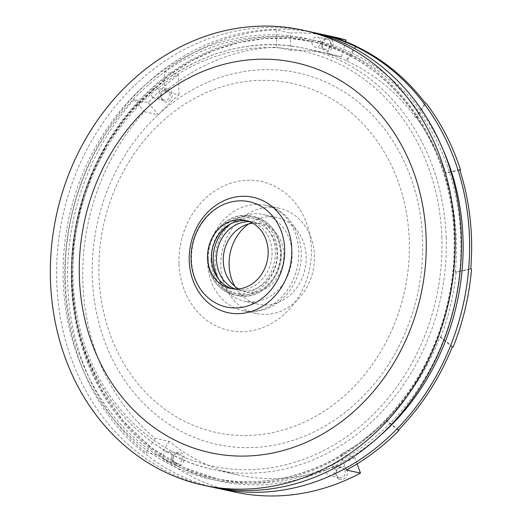 <?xml version="1.0" encoding="UTF-8"?>
<svg xmlns="http://www.w3.org/2000/svg" width="522" height="522" viewBox="0 0 522 522"><rect width="100%" height="100%" fill="white"/><g stroke="black" fill="none" stroke-linecap="round" stroke-linejoin="round"><path stroke-width="0.39" stroke-dasharray="2.61 1.96" d="M311.96 42.602A5.135 4.43 -77.7 0 0 312.587 44.977A5.135 4.43 -77.7 0 0 315.327 47.117A5.135 4.43 -77.7 0 0 320.749 43.039A5.135 4.43 -77.7 0 0 317.513 37.075A5.135 4.43 -77.7 0 0 311.96 42.602M213.674 487.411A232.897 200.879 102.3 0 1 64.891 283.707A232.897 200.879 102.3 0 1 312.528 32.325M405.372 332.377A190.125 163.986 102.3 0 1 136.731 395.957A190.125 163.986 102.3 0 1 193.916 88.955A190.125 163.986 102.3 0 1 422.592 239.911A190.125 163.986 102.3 0 1 405.372 332.377M209.59 486.576A232.897 200.879 102.3 0 1 56.741 281.932A232.897 200.879 102.3 0 1 77.843 168.658A232.897 200.879 102.3 0 1 308.469 31.392M232.453 288.803A34.857 30.061 -77.7 0 0 234.391 289.299A34.857 30.061 -77.7 0 0 271.172 261.62A34.857 30.061 -77.7 0 0 249.19 221.178A34.857 30.061 -77.7 0 0 247.213 220.832M235.03 289.025A34.857 30.061 -77.7 0 0 239.409 290.389A34.857 30.061 -77.7 0 0 271.107 275.277A34.857 30.061 -77.7 0 0 272.823 236.786A34.857 30.061 -77.7 0 0 254.207 222.268A34.857 30.061 -77.7 0 0 249.653 221.693M273.293 294.212A44.363 38.263 -77.7 0 0 291.694 248.726A44.363 38.263 -77.7 0 0 262.964 214.444A44.363 38.263 -77.7 0 0 215.012 262.168A44.363 38.263 -77.7 0 0 244.126 301.142A44.363 38.263 -77.7 0 0 273.293 294.212M238.58 288.92A34.857 30.061 -77.7 0 0 246.143 291.857A34.857 30.061 -77.7 0 0 269.065 286.408A34.857 30.061 -77.7 0 0 283.518 250.671A34.857 30.061 -77.7 0 0 260.941 223.729A34.857 30.061 -77.7 0 0 252.837 223.266M248.394 224.068A44.363 38.263 102.3 0 1 277.065 217.504A44.363 38.263 102.3 0 1 305.794 251.793A44.363 38.263 102.3 0 1 287.394 297.279A44.363 38.263 102.3 0 1 258.227 304.209A44.363 38.263 102.3 0 1 234.867 286.337M309.553 281.75A53.87 46.465 102.3 0 1 256.211 313.5A53.87 46.465 102.3 0 1 220.858 266.168A53.87 46.465 102.3 0 1 279.081 208.219A53.87 46.465 102.3 0 1 309.553 281.75M322.146 44.814A5.135 4.43 -77.7 0 0 322.772 47.189A5.135 4.43 -77.7 0 0 325.513 49.329A5.135 4.43 -77.7 0 0 330.935 45.251A5.135 4.43 -77.7 0 0 327.699 39.287A5.135 4.43 -77.7 0 0 322.146 44.814M322.374 48.246A6.721 5.794 102.3 0 1 321.552 45.14A6.721 5.794 102.3 0 1 329.219 38.021A6.721 5.794 102.3 0 1 331.946 48.331A6.721 5.794 102.3 0 1 322.374 48.246M152.678 97.255A5.135 4.43 -77.7 0 0 154.329 98.058A5.135 4.43 -77.7 0 0 154.708 98.123A5.135 4.43 -77.7 0 0 159.791 93.764A5.135 4.43 -77.7 0 0 156.509 88.022A5.135 4.43 -77.7 0 0 151.406 91.089A5.135 4.43 -77.7 0 0 152.678 97.255M162.864 99.467A5.135 4.43 -77.7 0 0 164.515 100.27A5.135 4.43 -77.7 0 0 169.931 96.192A5.135 4.43 -77.7 0 0 166.694 90.234A5.135 4.43 -77.7 0 0 166.316 90.169A5.135 4.43 -77.7 0 0 161.507 93.503A5.135 4.43 -77.7 0 0 162.864 99.467M167.321 88.773A6.721 5.794 102.3 0 1 171.745 97.705A6.721 5.794 102.3 0 1 162.805 100.942A6.721 5.794 102.3 0 1 161.03 93.138A6.721 5.794 102.3 0 1 167.321 88.773M171.718 457.663A5.135 4.43 -77.7 0 0 171.855 455.138A5.135 4.43 -77.7 0 0 168.56 451.38A5.135 4.43 -77.7 0 0 163.145 455.458A5.135 4.43 -77.7 0 0 166.381 461.422A5.135 4.43 -77.7 0 0 171.718 457.663M181.904 459.875A5.135 4.43 -77.7 0 0 178.746 453.592A5.135 4.43 -77.7 0 0 173.271 459.875A5.135 4.43 -77.7 0 0 176.567 463.634A5.135 4.43 -77.7 0 0 181.904 459.875M172.704 460.437A6.721 5.794 102.3 0 1 178.798 452.098A6.721 5.794 102.3 0 1 183.998 460.437A6.721 5.794 102.3 0 1 178.08 465.467A6.721 5.794 102.3 0 1 172.704 460.437M334.413 467.588A5.135 4.43 -77.7 0 0 332.814 465.963A5.135 4.43 -77.7 0 0 331.724 465.546A5.135 4.43 -77.7 0 0 326.302 469.624A5.135 4.43 -77.7 0 0 329.545 475.581A5.135 4.43 -77.7 0 0 334.25 473.304A5.135 4.43 -77.7 0 0 334.413 467.588M344.598 469.8A5.135 4.43 -77.7 0 0 341.91 467.758A5.135 4.43 -77.7 0 0 336.67 471.19A5.135 4.43 -77.7 0 0 338.641 477.382A5.135 4.43 -77.7 0 0 339.731 477.8A5.135 4.43 -77.7 0 0 344.429 475.516A5.135 4.43 -77.7 0 0 344.598 469.8M338.752 478.968A6.721 5.794 102.3 0 1 337.369 468.652A6.721 5.794 102.3 0 1 346.549 469.05A6.721 5.794 102.3 0 1 345.838 477.238A6.721 5.794 102.3 0 1 338.752 478.968M333.538 36.84A232.897 200.879 102.3 0 0 290.232 32.99L290.806 50.275A215.475 185.845 102.3 0 1 329.839 53.87A215.475 185.845 102.3 0 1 341.46 56.852L327.359 53.792L331.999 37.003M341.46 56.852L345.655 41.682M346.367 470.035L340.651 454.421A215.475 185.845 -77.7 0 0 386.724 420.373L398.482 429.965M357.094 463.875L354.751 457.481L340.651 454.421M276.131 29.93L276.706 47.215A215.475 185.845 102.3 0 0 164.919 91.761L164.254 71.729A232.897 200.879 102.3 0 1 276.131 29.93L290.232 32.99M290.806 50.275L276.706 47.215M354.751 457.481A215.475 185.845 102.3 0 1 238.358 474.994A215.475 185.845 102.3 0 1 169.219 441.377L155.119 438.31A215.475 185.845 102.3 0 1 82.848 282.598A215.475 185.845 102.3 0 1 144.281 111.715L158.381 114.781A215.475 185.845 102.3 0 1 179.02 94.828L164.919 91.761M179.02 94.828L178.354 74.79L164.254 71.729M386.724 420.373L385.941 420.197A215.475 185.845 -77.7 0 0 440 336.931L452.287 346.96M385.941 420.197L398.221 430.226M453.07 347.13L440.783 337.101L440 336.931M459.856 170.068L445.103 173.219A215.475 185.845 -77.7 0 0 416.452 117.802L425.991 103.108M440.783 337.101A215.475 185.845 -77.7 0 0 456.097 272.282L471.529 268.987M356.291 46.432L346.849 60.976A215.475 185.845 -77.7 0 0 327.359 53.792M355.606 46.112L346.066 60.806L346.849 60.976M416.452 117.802L415.669 117.633L425.208 102.938M415.669 117.633A215.475 185.845 -77.7 0 0 346.066 60.806M459.751 169.754L444.32 173.05L445.103 173.219M456.097 272.282L455.314 272.112L470.746 268.817M455.314 272.112A215.475 185.845 -77.7 0 0 444.32 173.05M155.119 438.31L145.827 452.626A232.897 200.879 102.3 0 1 67.71 284.32A232.897 200.879 102.3 0 1 134.115 99.611L148.215 102.677A232.897 200.879 102.3 0 1 178.354 74.79M145.827 452.626L159.928 455.686A232.897 200.879 102.3 0 0 234.659 492.024M169.219 441.377L159.928 455.686M148.215 102.677L158.381 114.781M134.115 99.611L144.281 111.715M442.91 149.409A225.452 194.458 -77.7 0 0 171.19 72.46A225.452 194.458 -77.7 0 0 101.718 392.257A225.452 194.458 -77.7 0 0 380.877 434.976M441.86 237.725A212.304 183.118 -77.7 0 0 296.333 49.962A212.304 183.118 -77.7 0 0 92.296 176.305A212.304 183.118 -77.7 0 0 218.594 467.327A212.304 183.118 -77.7 0 0 441.86 237.725M446.179 237.751A215.475 185.845 -77.7 0 0 304.77 48.422A215.475 185.845 -77.7 0 0 91.396 175.418A215.475 185.845 -77.7 0 0 71.879 280.216A215.475 185.845 -77.7 0 0 213.289 469.546A215.475 185.845 -77.7 0 0 446.179 237.751M207.625 259.375A40.24 34.713 102.3 0 1 251.121 216.088A40.24 34.713 102.3 0 1 272.615 232.845A40.24 34.713 102.3 0 1 270.631 277.28A40.24 34.713 102.3 0 1 234.032 294.734A40.24 34.713 102.3 0 1 207.625 259.375M208.213 259.049A38.661 33.343 102.3 0 1 232.257 219.129A38.661 33.343 102.3 0 1 270.65 233.562A38.661 33.343 102.3 0 1 251.33 291.354A38.661 33.343 102.3 0 1 208.213 259.049M211.071 260.126A40.24 34.713 102.3 0 1 254.566 216.832A40.24 34.713 102.3 0 1 276.066 233.595A40.24 34.713 102.3 0 1 274.083 278.03A40.24 34.713 102.3 0 1 237.477 295.485A40.24 34.713 102.3 0 1 211.071 260.126M230.476 223.951A38.661 33.343 102.3 0 1 275.662 234.652A38.661 33.343 102.3 0 1 264.478 287.713A38.661 33.343 102.3 0 1 218.516 279.016M207.652 263.297A53.87 46.465 102.3 0 1 265.874 205.348A53.87 46.465 102.3 0 1 301.227 252.681A53.87 46.465 102.3 0 1 296.346 278.878A53.87 46.465 102.3 0 1 243.004 310.629A53.87 46.465 102.3 0 1 207.652 263.297M434.421 346.425A225.452 194.458 -77.7 0 0 454.845 236.766A225.452 194.458 -77.7 0 0 183.679 57.759A225.452 194.458 -77.7 0 0 115.864 421.815A225.452 194.458 -77.7 0 0 434.421 346.425M179.013 263.486A76.179 65.707 102.3 0 1 242.678 180.605A76.179 65.707 102.3 0 1 311.347 248.472A76.179 65.707 102.3 0 1 304.443 285.521A76.179 65.707 102.3 0 1 231.233 330.857A76.179 65.707 102.3 0 1 179.013 263.486M65.367 281.214A223.866 193.088 -77.7 0 0 212.291 477.924A223.866 193.088 -77.7 0 0 433.971 345.975A223.866 193.088 -77.7 0 0 454.257 237.092A223.866 193.088 -77.7 0 0 307.334 40.39A223.866 193.088 -77.7 0 0 65.367 281.214M393.086 327.196A178.635 154.075 102.3 0 1 221.406 433.508A178.635 154.075 102.3 0 1 98.958 275.518A178.635 154.075 102.3 0 1 248.25 81.191A178.635 154.075 102.3 0 1 409.268 240.316A178.635 154.075 102.3 0 1 393.086 327.196M92.231 173.761A223.866 193.088 -77.7 0 0 71.951 282.643A223.866 193.088 -77.7 0 0 218.868 479.353A223.866 193.088 -77.7 0 0 460.835 238.528A223.866 193.088 -77.7 0 0 313.918 41.819A223.866 193.088 -77.7 0 0 92.231 173.761M329.839 53.87L304.77 48.422C235.618 32.462 157.722 67.462 113.391 134.128C78.731 184.573 64.147 251.363 74.633 311.68C87.174 390.945 143.602 455.354 213.289 469.546L238.358 474.994M237.477 200.963C216.121 202.099 195.43 223.423 192.148 248.89C190.373 261.979 192.305 273.919 197.949 284.725C202.295 292.731 208.095 298.767 215.345 302.832M249.19 221.178L245.275 220.33M234.391 289.299L230.476 288.451M251.121 216.088C229.302 210.412 205.733 233.895 207.417 259.271C208.996 278.226 217.87 290.049 234.032 294.734L237.477 295.485C260.485 301.566 284.888 275.107 280.927 248.753C278.252 231.605 269.469 220.963 254.566 216.832L251.121 216.088M277.065 217.504L262.964 214.444M258.227 304.209L244.126 301.142M260.941 223.729L254.207 222.268M246.143 291.857L239.409 290.389M279.081 208.219L265.874 205.348C272.497 206.777 278.48 210.04 283.824 215.136C292.914 224.049 297.886 236.153 298.734 251.434C299.041 264.889 295.661 277.202 288.588 288.372C281.678 298.708 273.28 305.644 263.395 309.168C256.419 311.588 249.62 312.071 243.004 310.629L256.211 313.5M212.291 477.924C277.619 492.82 351.012 464.241 398.11 405.437C435.531 359.873 456.293 297.364 454.049 236.995C452.183 140.907 389.138 56.585 307.334 40.39L313.918 41.819L289.273 38.367L264.249 38.615L239.259 42.55L214.712 50.112L190.752 61.328L168.077 75.938L128.092 114.305L107.728 143.524L91.578 175.868L80.088 210.464L73.55 246.391L72.199 283.968L76.382 320.873L85.986 356.05L100.72 388.512L123.355 421.137L151.315 447.765L183.548 467.412L218.868 479.353L212.291 477.924M327.699 39.287L317.513 37.075M325.513 49.329L315.327 47.117M166.694 90.234L156.509 88.022M164.515 100.27L154.329 98.058M178.746 453.592L168.56 451.38M176.567 463.634L166.381 461.422M341.91 467.758L331.724 465.546M339.731 477.8L329.545 475.581"/><path stroke-width="0.78" d="M312.528 32.325A232.897 200.879 102.3 0 1 316.613 33.16A232.897 200.879 102.3 0 1 448.365 351.078A232.897 200.879 102.3 0 1 217.739 488.344A232.897 200.879 102.3 0 1 213.674 487.411M302.199 30.028L308.469 31.392A232.897 200.879 102.3 0 1 455.328 301.625A232.897 200.879 102.3 0 1 209.59 486.576L203.319 485.219A232.897 200.879 102.3 0 1 50.471 280.575A232.897 200.879 102.3 0 1 71.573 167.301A232.897 200.879 102.3 0 1 302.199 30.028A232.897 200.879 102.3 0 1 449.064 300.267A232.897 200.879 102.3 0 1 203.319 485.219M97.457 180.201A199.626 172.182 102.3 0 1 379.527 113.444A199.626 172.182 102.3 0 1 319.484 435.798A199.626 172.182 102.3 0 1 79.37 277.293A199.626 172.182 102.3 0 1 97.457 180.201M195.965 233.497A53.87 46.465 102.3 0 1 237.477 200.963A53.87 46.465 102.3 0 1 284.66 249.079A53.87 46.465 102.3 0 1 262.481 298.14A53.87 46.465 102.3 0 1 215.345 302.832A53.87 46.465 102.3 0 1 195.965 233.497M222.359 225.772A34.857 30.061 102.3 0 1 245.275 220.33A34.857 30.061 102.3 0 1 267.251 260.772A34.857 30.061 102.3 0 1 230.476 288.451A34.857 30.061 102.3 0 1 207.599 257.822A34.857 30.061 102.3 0 1 222.359 225.772M247.213 220.832A34.857 30.061 -77.7 0 0 211.521 258.677A34.857 30.061 -77.7 0 0 215.775 274.787A34.857 30.061 -77.7 0 0 232.453 288.803M249.653 221.693A34.857 30.061 -77.7 0 0 216.532 259.767A34.857 30.061 -77.7 0 0 235.03 289.025M252.837 223.266A34.857 30.061 -77.7 0 0 223.272 261.228A34.857 30.061 -77.7 0 0 238.58 288.92M234.867 286.337A44.363 38.263 102.3 0 1 229.112 265.228A44.363 38.263 102.3 0 1 248.394 224.068M345.655 41.682L346.106 40.063L331.999 37.003A232.897 200.879 102.3 0 1 356.389 46.282L356.291 46.432M357.094 463.875L360.467 473.095L346.367 470.035A232.897 200.879 102.3 0 0 399.004 430.396L398.221 430.226A232.897 200.879 -77.7 0 0 452.287 346.96L453.07 347.13A232.897 200.879 102.3 0 0 471.529 268.987L470.746 268.817A232.897 200.879 -77.7 0 0 459.751 169.754L460.534 169.924L459.856 170.068M316.613 33.16L333.538 36.84A232.897 200.879 102.3 0 1 346.106 40.063M398.482 429.965L399.004 430.396M356.389 46.282L355.606 46.112A232.897 200.879 -77.7 0 1 425.208 102.938L425.991 103.108A232.897 200.879 102.3 0 1 460.534 169.924M360.467 473.095A232.897 200.879 102.3 0 1 234.659 492.024L217.739 488.344M380.877 434.976A225.452 194.458 -77.7 0 0 442.571 348.194A225.452 194.458 -77.7 0 0 462.994 238.541A225.452 194.458 -77.7 0 0 442.91 149.409M189.225 260.778A59.038 50.921 102.3 0 1 194.575 232.062A59.038 50.921 102.3 0 1 251.31 196.931A59.038 50.921 102.3 0 1 291.778 249.144A59.038 50.921 102.3 0 1 242.436 313.37A59.038 50.921 102.3 0 1 189.225 260.778M218.516 279.016A38.661 33.343 102.3 0 1 213.23 260.139A38.661 33.343 102.3 0 1 230.476 223.951"/></g></svg>
